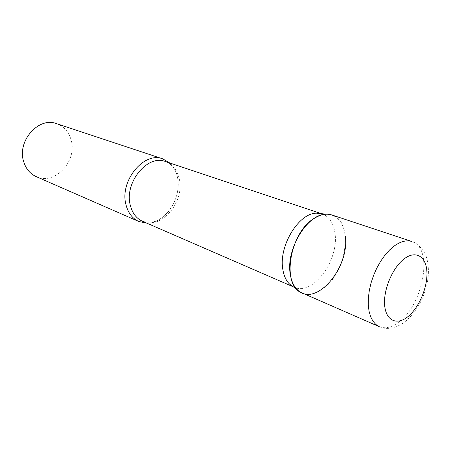 <?xml version="1.0" encoding="UTF-8"?>
<svg xmlns="http://www.w3.org/2000/svg" width="451" height="451" viewBox="0 0 451 451"><rect width="100%" height="100%" fill="white"/><g stroke="black" fill="none" stroke-linecap="round" stroke-linejoin="round"><path stroke-width="0.34" stroke-dasharray="2.25 1.69" d="M302.074 292.913C308.456 295.456 315.305 294.148 322.634 288.984C346.909 273.002 354.108 221.103 331.959 214.997M321.185 213.65L322.279 213.966C329.506 216.762 333.768 223.414 335.054 233.922C338.921 260.768 312.458 296.251 294.187 287.202L293.161 286.712M169.807 163.003C173.68 166.594 176.234 171.357 177.469 177.294C182.232 197.594 165.01 223.702 146.744 223.121M56.589 123.653C63.941 126.365 68.783 131.799 71.106 139.973C77.606 160.962 54.746 185.654 36.255 176.657M326.417 214.208C337.201 214.721 343.51 222.05 345.331 236.189M379.28 326.676C385.442 329.1 392.207 327.364 399.592 321.478C423.968 303.202 433.298 247.317 411.943 241.527C419.577 244.442 425.101 252.509 426.336 256.918C428.681 264.466 429.042 272.827 427.424 281.999C423.901 298.985 416.267 312.351 404.513 322.11C394.478 329.439 385.03 329.489 379.28 326.676M179.306 179.036C184.91 201.958 160.9 230.258 142.51 221.283C150.555 223.544 156.052 221.289 158.713 219.812C163.335 217.207 167.417 213.34 170.952 208.204C177.063 198.367 179.306 188.27 177.683 177.903C175.817 169.255 171.735 163.803 165.427 161.537C172.716 164.277 177.339 170.106 179.306 179.036M294.187 287.202L293.325 286.83M322.279 213.966L321.388 213.673"/><path stroke-width="0.68" d="M314.184 218.414C289.271 232.806 281.136 286.199 302.074 292.913L379.28 326.676L375.768 324.427L372.819 321.005L370.542 316.489L369.003 310.993L368.275 304.673L368.382 297.711L369.335 290.32L371.111 282.732L373.653 275.183L376.889 267.917L380.706 261.157L384.985 255.119L389.591 249.984L394.371 245.902C400.838 241.319 406.689 239.859 411.943 241.527L331.959 214.997C326.513 213.261 320.588 214.4 314.184 218.414M293.161 286.712L289.694 284.198C286.097 280.736 283.797 275.724 282.794 269.174C278.543 245.756 299.199 212.404 316.929 213.193L321.185 213.65M345.331 236.189C349.863 267.95 315.232 308.281 297.423 289.79C293.652 286.143 291.245 280.838 290.207 273.875C285.799 248.991 307.779 213.374 326.417 214.208L316.929 213.193M146.744 223.121L138.79 221.497C132.397 218.566 128.14 213.013 126.015 204.839C119.267 181.217 143.965 151.079 162.805 158.887L169.807 163.003M138.79 221.497L36.255 176.657C30.166 173.872 25.989 168.933 23.734 161.836C16.653 141.349 38.577 116.409 56.589 123.653L162.805 158.887M404.395 258.694C392.787 267.206 383.277 289.503 384.641 305.113C385.83 320.858 397.027 325.701 408.037 316.546C419.069 307.61 427.7 287.208 426.917 271.998C426.296 256.681 415.985 249.939 404.395 258.694M293.325 286.83L142.51 221.283C136.405 218.498 132.346 213.193 130.333 205.368C123.963 182.83 147.511 154.067 165.427 161.537L321.388 213.673M289.694 284.198L297.423 289.79"/></g></svg>
